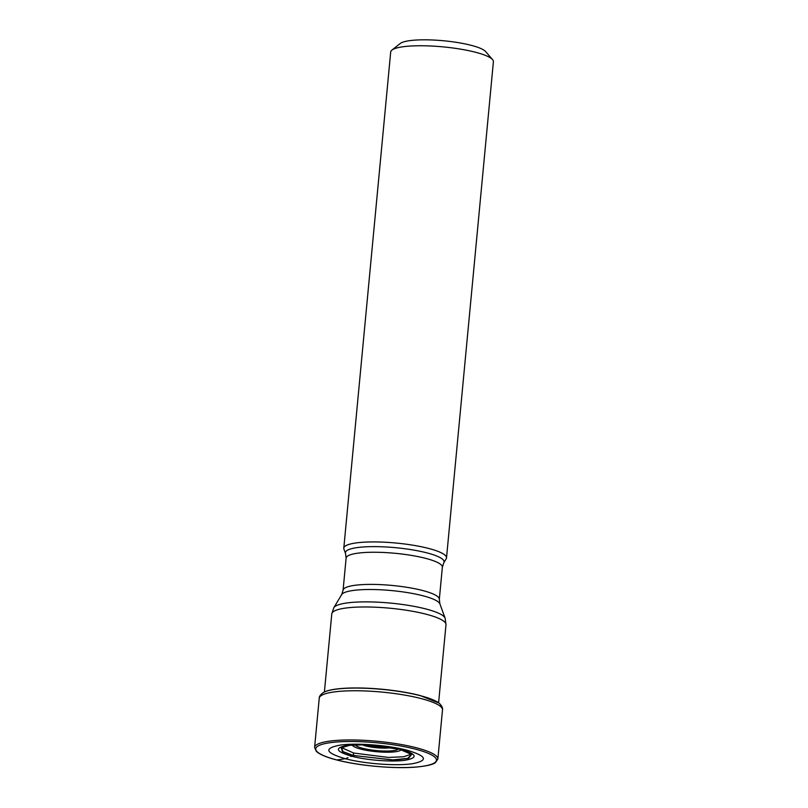 <?xml version="1.0" encoding="UTF-8"?>
<svg xmlns="http://www.w3.org/2000/svg" width="808" height="808" viewBox="0 0 808 808"><rect width="100%" height="100%" fill="white"/><g stroke="black" fill="none" stroke-linecap="round" stroke-linejoin="round"><path stroke-width="1.21" d="M406.889 750.178C387.971 745.148 356.015 742.734 340.017 745.138C323.503 748.289 325.281 752.814 345.339 758.722C364.246 763.752 396.203 766.156 412.201 763.752C428.715 760.611 426.937 756.076 406.889 750.178M438.926 703.031L420.059 695.506A60.196 11.696 -174.6 0 0 323.473 692.476A60.196 11.696 -174.6 0 0 323.351 692.547M341.552 747.622L353.611 753.026L388.517 757.439L403.606 756.753L411.333 754.187M341.37 747.754L343.067 751.672L353.227 755.43L353.621 753.026M353.217 755.43L393.961 760.136L408.616 758.379L411.575 754.47L399.526 749.208L364.721 744.754L349.46 745.35L341.289 747.824L342.461 751.622L353.076 755.662L350.844 756.52M400.899 749.38C385.759 745.35 360.186 743.431 347.369 745.35C334.148 747.865 335.572 751.49 351.631 756.217C366.771 760.247 392.345 762.176 405.161 760.257C418.382 757.732 416.958 754.106 400.899 749.38M411.565 754.44L407.707 758.359L392.981 759.894L353.439 755.49M343.794 548.167L390.698 51.995A51.591 10.019 5.4 0 1 391.9 50.116L400.202 43.511A43.784 8.504 5.4 0 1 409.595 40.673A43.784 8.504 5.4 0 1 471.064 45.299A43.784 8.504 5.4 0 1 485.659 51.591L492.577 59.63A51.591 10.019 5.4 0 1 493.405 61.701L446.511 557.874A51.591 10.019 -174.6 0 0 428.472 548.4A51.591 10.019 -174.6 0 0 374.054 541.926A51.591 10.019 -174.6 0 0 343.794 548.167A51.591 10.019 -174.6 0 0 343.925 549.107L345.541 553.52L346.117 558.096A48.339 9.393 5.4 0 1 374.478 552.248A48.339 9.393 5.4 0 1 425.462 558.308A48.339 9.393 5.4 0 1 425.543 558.328A48.339 9.393 5.4 0 1 442.36 567.196L439.32 599.344A48.339 9.393 -174.6 0 0 422.493 590.476A48.339 9.393 -174.6 0 0 422.433 590.456A48.339 9.393 -174.6 0 0 371.438 584.396A48.339 9.393 -174.6 0 0 343.077 590.244L341.653 594.627A49.551 9.625 5.4 0 1 372.528 589.517A49.551 9.625 5.4 0 1 422.705 595.718A49.551 9.625 5.4 0 1 422.776 595.728A49.551 9.625 5.4 0 1 439.906 603.919L445.137 618.201A56.136 10.908 -174.6 0 0 425.654 608.909A56.136 10.908 -174.6 0 0 425.584 608.889A56.136 10.908 -174.6 0 0 368.771 601.889A56.136 10.908 -174.6 0 0 333.835 607.677L341.653 594.627M391.9 50.116A51.591 10.019 5.4 0 1 402.96 46.763A51.591 10.019 5.4 0 1 475.377 52.217A51.591 10.019 5.4 0 1 492.577 59.63M345.541 553.52A49.551 9.625 -174.6 0 1 372.427 546.632A49.551 9.625 -174.6 0 1 426.765 552.834A49.551 9.625 -174.6 0 1 426.836 552.854A49.551 9.625 -174.6 0 1 443.784 562.802L446.198 558.783A51.591 10.019 -174.6 0 0 446.511 557.874M345.329 758.712L336.946 759.975A60.6 11.767 5.4 0 1 330.179 742.693A60.6 11.767 5.4 0 1 415.251 749.107A60.6 11.767 5.4 0 1 422.018 766.388A60.6 11.767 5.4 0 1 336.946 759.975M353.571 754.359L353.237 755.409M348.006 757.651L345.774 758.54M416.211 747.723A61.903 12.019 -174.6 0 0 350.904 739.956A61.903 12.019 -174.6 0 0 314.595 747.45L316.352 751.359C319.776 754.5 326.563 757.369 336.744 759.964C358.681 765.772 394.546 768.984 416.191 767.065C426.674 766.055 433.078 764.57 435.411 762.601L437.845 759.096A61.903 12.019 -174.6 0 0 416.211 747.723M323.473 692.476A97.707 97.707 0 0 0 323.23 692.618A60.408 11.736 5.4 0 1 323.24 692.607C320.493 694.597 319.16 696.476 319.241 698.233A61.903 12.019 5.4 0 1 355.56 690.749A61.903 12.019 5.4 0 1 420.867 698.506A61.903 12.019 5.4 0 1 442.501 709.889C442.905 708.172 441.946 706.081 439.623 703.616A60.408 11.736 5.4 0 1 439.633 703.627A97.707 97.707 0 0 0 439.411 703.425M323.24 692.607A60.408 11.736 5.4 0 1 420.18 695.648A60.408 11.736 5.4 0 1 439.623 703.616M366.539 744.804A14.827 2.879 -174.6 0 0 367.478 745.067A14.827 2.879 -174.6 0 0 367.539 745.077A14.827 2.879 -174.6 0 0 387.305 746.774M361.984 744.713A17.574 3.414 -174.6 0 0 365.64 745.905A17.574 3.414 -174.6 0 0 365.711 745.925A17.574 3.414 -174.6 0 0 391.809 747.531M398.455 748.945A21.927 4.262 5.4 0 1 384.558 751.036A21.927 4.262 5.4 0 1 362.832 748.329A21.927 4.262 5.4 0 1 362.711 748.299A21.927 4.262 5.4 0 1 355.187 744.855M401.243 749.673A24.674 4.798 5.4 0 1 385.87 752.218A24.674 4.798 5.4 0 1 360.883 749.137A24.674 4.798 5.4 0 1 352.318 745.047M324.402 691.971L331.785 613.908A57.358 11.14 5.4 0 1 365.378 606.97A57.358 11.14 5.4 0 1 425.856 614.141A57.358 11.14 5.4 0 1 425.937 614.161A57.358 11.14 5.4 0 1 445.986 624.705L445.137 618.201M319.241 698.233L314.595 747.45M341.067 748.057L341.259 746.976M442.501 709.889L437.845 759.096M443.784 562.802L442.36 567.196M346.117 558.096L343.077 590.244M439.32 599.344L439.906 603.919M331.785 613.908L333.835 607.677M445.986 624.705L438.603 702.788"/></g></svg>
